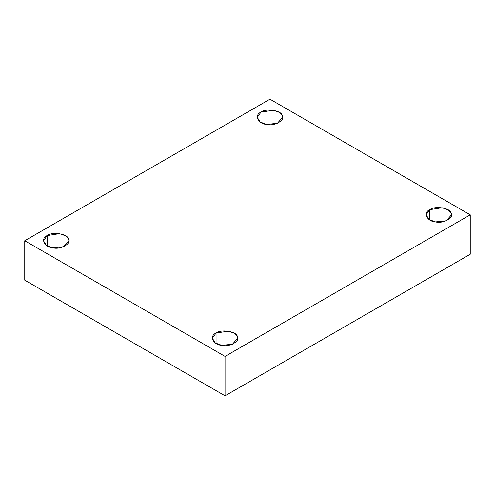<?xml version="1.0" encoding="UTF-8"?>
<svg xmlns="http://www.w3.org/2000/svg" width="495" height="495" viewBox="0 0 495 495"><rect width="100%" height="100%" fill="white"/><g stroke="black" fill="none" stroke-linecap="round" stroke-linejoin="round"><path stroke-width="0.74" d="M429.833 220.015L429.833 209.645L426.108 214.83L429.103 219.557L435.526 221.915L446.224 220.789L451.514 214.83L451.081 212.93L448.136 209.849L442.103 207.745L429.833 209.645L429.833 220.015M216.061 343.431L216.061 333.061L212.343 338.246L215.331 342.973L221.76 345.331L232.452 344.204L237.749 338.246L237.315 336.353L234.364 333.265L228.331 331.167L216.061 333.061L216.061 343.431M47.204 245.947L47.204 235.571L43.486 240.756L46.474 245.483L52.897 247.84L63.595 246.714L68.892 240.756L68.459 238.862L65.507 235.775L59.474 233.677L47.204 235.571L47.204 245.947M260.97 122.525L260.97 112.155L257.252 117.34L260.24 122.067L266.669 124.424L277.361 123.298L282.657 117.34L282.224 115.44L279.273 112.359L273.24 110.255L260.97 112.155L260.97 122.525M470.25 254.244L470.25 214.83L225.046 356.4L225.046 395.808L470.25 254.244L225.046 395.808L225.046 356.4L470.25 214.83L470.25 254.244M24.75 280.17L24.75 240.756L269.954 99.192L470.25 214.83L269.954 99.192L24.75 240.756L225.046 356.4L24.75 240.756L24.75 280.17L225.046 395.808L24.75 280.17M260.97 112.155C265.889 108.071 281.5 110.484 282.224 115.44C285.893 119.945 274.459 126.541 266.669 124.424C258.087 124.01 253.898 114.995 260.97 112.155M47.204 235.571C52.123 231.487 67.735 233.906 68.459 238.862C72.121 243.361 60.693 249.956 52.897 247.84C44.315 247.426 40.132 238.411 47.204 235.571M216.061 333.061C220.98 328.977 236.591 331.396 237.315 336.353C240.985 340.851 229.55 347.447 221.76 345.331C213.172 344.916 208.989 335.901 216.061 333.061M429.833 209.645C434.746 205.561 450.363 207.974 451.081 212.93C454.75 217.429 443.322 224.031 435.526 221.915C426.944 221.5 422.761 212.485 429.833 209.645"/></g></svg>
